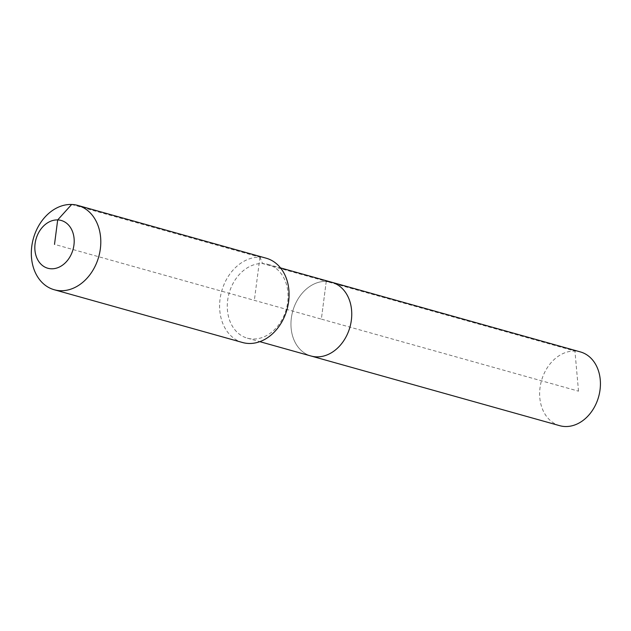 <?xml version="1.0" encoding="UTF-8"?>
<svg xmlns="http://www.w3.org/2000/svg" width="631" height="631" viewBox="0 0 631 631"><rect width="100%" height="100%" fill="white"/><g stroke="black" fill="none" stroke-linecap="round" stroke-linejoin="round"><path stroke-width="0.47" stroke-dasharray="3.15 2.37" d="M559.697 425.68A38.31 29.689 105.7 0 1 540.617 384.232A38.31 29.689 105.7 0 1 574.936 351.065A38.31 29.689 105.7 0 1 580.37 351.909M242.533 342.507A43.784 33.924 105.7 0 1 220.724 295.127A43.784 33.924 105.7 0 1 259.948 257.227L262.575 263.553A38.31 29.689 105.7 0 1 268.009 264.397A38.31 29.689 105.7 0 1 287.097 305.846A38.31 29.689 105.7 0 1 252.779 339.013A38.31 29.689 105.7 0 1 247.344 338.169A38.31 29.689 105.7 0 1 228.256 296.712A38.31 29.689 105.7 0 1 262.575 263.553L326.251 281.387A38.31 29.689 105.7 0 0 291.932 314.553A38.31 29.689 105.7 0 0 311.02 356.01A38.31 29.689 105.7 0 1 291.932 314.553A38.31 29.689 105.7 0 1 326.251 281.387A38.31 29.689 105.7 0 1 331.685 282.231M71.658 204.476L259.948 257.227A43.784 33.924 105.7 0 1 266.156 258.189M578.517 391.173L574.936 351.065L326.251 281.387L321.353 319.12L578.517 391.173M326.251 281.387L321.353 319.12L54.511 244.355M259.948 257.227L254.348 300.348M268.009 264.397L280.495 267.891M247.344 338.169L259.822 341.663"/><path stroke-width="0.95" d="M326.251 281.387A38.31 29.689 105.7 0 1 331.685 282.231L580.37 351.909A38.31 29.689 105.7 0 1 599.45 393.365A38.31 29.689 105.7 0 1 565.131 426.524A38.31 29.689 105.7 0 1 559.697 425.68L311.02 356.01A38.31 29.689 105.7 0 0 316.454 356.854A38.31 29.689 105.7 0 1 311.02 356.01L259.822 341.663M331.685 282.231A38.31 29.689 105.7 0 1 350.773 323.687A38.31 29.689 105.7 0 1 316.454 356.854A38.31 29.689 105.7 0 0 350.773 323.687A38.31 29.689 105.7 0 0 331.685 282.231L280.495 267.891M77.873 205.438L266.156 258.189A43.784 33.924 105.7 0 1 287.965 305.57A43.784 33.924 105.7 0 1 248.748 343.469A43.784 33.924 105.7 0 1 242.533 342.507L54.25 289.747A43.784 33.924 105.7 0 1 32.441 242.375A43.784 33.924 105.7 0 1 71.658 204.476A43.784 33.924 105.7 0 1 77.873 205.438A43.784 33.924 105.7 0 1 99.682 252.81A43.784 33.924 105.7 0 1 60.458 290.717A43.784 33.924 105.7 0 1 54.25 289.747M54.511 244.355L57.689 219.919A24.806 19.222 105.7 0 1 73.937 245.065A24.806 19.222 105.7 0 1 51.34 268.79A24.806 19.222 105.7 0 1 35.084 243.653A24.806 19.222 105.7 0 1 57.689 219.919L71.658 204.476"/></g></svg>
